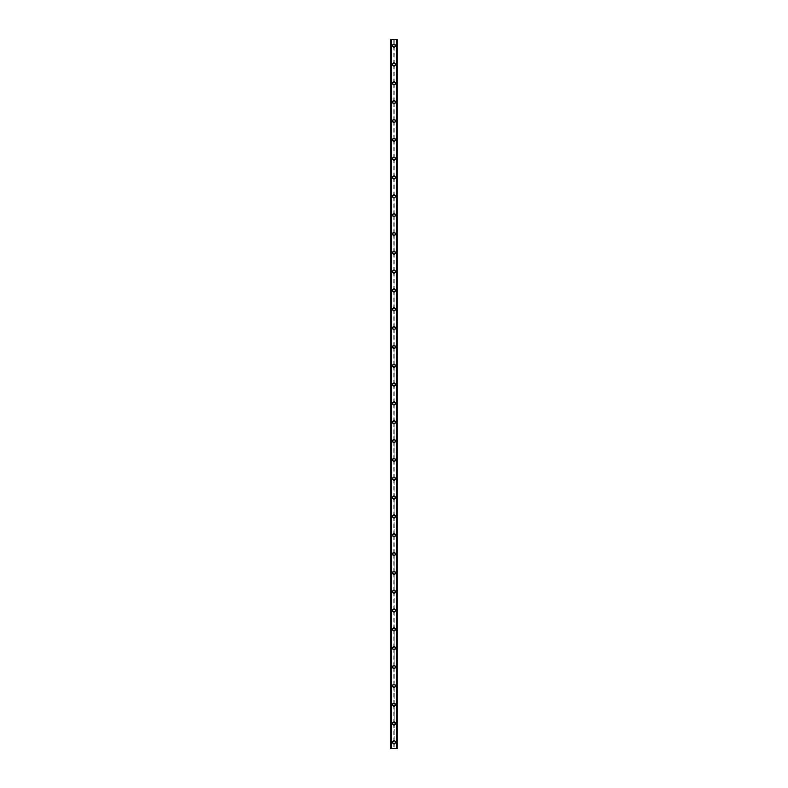 <?xml version="1.0" encoding="UTF-8"?>
<svg xmlns="http://www.w3.org/2000/svg" width="788" height="788" viewBox="0 0 788 788"><rect width="100%" height="100%" fill="white"/><g stroke="black" fill="none" stroke-linecap="round" stroke-linejoin="round"><path stroke-width="0.59" stroke-dasharray="3.94 2.96" d="M396.827 39.4L397.142 748.6L396.354 748.6L397.142 748.6L397.142 39.4L394.946 39.4L394.946 45.674A0.946 0.946 0 0 0 394 44.739A0.946 0.946 0 0 0 393.054 45.674L393.212 46.197A0.946 0.946 0 0 0 394.788 46.197L394.788 45.152A0.946 0.946 0 0 0 393.212 45.152L393.054 45.674A0.946 0.946 0 0 0 394 46.62A0.946 0.946 0 0 0 394.946 45.674L394.788 741.803A0.946 0.946 0 0 0 393.212 741.803L393.054 742.326A0.946 0.946 0 0 0 394 743.261A0.946 0.946 0 0 0 394.946 742.326A0.946 0.946 0 0 0 394 741.38A0.946 0.946 0 0 0 393.054 742.326L393.212 742.848A0.946 0.946 0 0 0 394.788 742.848L394.946 748.6L390.858 748.6L391.557 748.6L390.858 748.6L390.858 39.4L390.937 748.6M392.513 742.326A1.487 1.487 0 0 1 394 740.838A1.487 1.487 0 0 1 395.487 742.326A1.487 1.487 0 0 0 394 740.838A1.487 1.487 0 0 0 392.513 742.326A1.487 1.487 0 0 0 394 743.813A1.487 1.487 0 0 0 395.487 742.326A1.487 1.487 0 0 0 394 740.838A1.487 1.487 0 0 0 392.513 742.326A1.487 1.487 0 0 0 394 743.813A1.487 1.487 0 0 0 395.487 742.326A1.487 1.487 0 0 1 394 743.813A1.487 1.487 0 0 1 392.513 742.326M394.946 723.492L394.788 722.97A0.946 0.946 0 0 0 393.212 722.97L393.054 723.492A0.946 0.946 0 0 0 394 724.438A0.946 0.946 0 0 0 394.946 723.492A0.946 0.946 0 0 0 394 722.557A0.946 0.946 0 0 0 393.054 723.492L393.212 724.014A0.946 0.946 0 0 0 394.788 724.014L394.946 723.492M392.513 723.492A1.487 1.487 0 0 1 394 722.005A1.487 1.487 0 0 1 395.487 723.492A1.487 1.487 0 0 0 394 722.005A1.487 1.487 0 0 0 392.513 723.492A1.487 1.487 0 0 0 394 724.99A1.487 1.487 0 0 0 395.487 723.492A1.487 1.487 0 0 0 394 722.005A1.487 1.487 0 0 0 392.513 723.492A1.487 1.487 0 0 0 394 724.99A1.487 1.487 0 0 0 395.487 723.492A1.487 1.487 0 0 1 394 724.99A1.487 1.487 0 0 1 392.513 723.492M394.946 704.669L394.788 704.147A0.946 0.946 0 0 0 393.212 704.147L393.054 704.669A0.946 0.946 0 0 0 394 705.605A0.946 0.946 0 0 0 394.946 704.669A0.946 0.946 0 0 0 394 703.723A0.946 0.946 0 0 0 393.054 704.669L393.212 705.191A0.946 0.946 0 0 0 394.788 705.191L394.946 704.669M392.513 704.669A1.487 1.487 0 0 1 394 703.172A1.487 1.487 0 0 1 395.487 704.669A1.487 1.487 0 0 0 394 703.172A1.487 1.487 0 0 0 392.513 704.669A1.487 1.487 0 0 0 394 706.156A1.487 1.487 0 0 0 395.487 704.669A1.487 1.487 0 0 0 394 703.172A1.487 1.487 0 0 0 392.513 704.669A1.487 1.487 0 0 0 394 706.156A1.487 1.487 0 0 0 395.487 704.669A1.487 1.487 0 0 1 394 706.156A1.487 1.487 0 0 1 392.513 704.669M394.946 685.836L394.788 685.314A0.946 0.946 0 0 0 393.212 685.314L393.054 685.836A0.946 0.946 0 0 0 394 686.781A0.946 0.946 0 0 0 394.946 685.836A0.946 0.946 0 0 0 394 684.9A0.946 0.946 0 0 0 393.054 685.836L393.212 686.358A0.946 0.946 0 0 0 394.788 686.358L394.946 685.836M392.513 685.836A1.487 1.487 0 0 1 394 684.348A1.487 1.487 0 0 1 395.487 685.836A1.487 1.487 0 0 0 394 684.348A1.487 1.487 0 0 0 392.513 685.836A1.487 1.487 0 0 0 394 687.333A1.487 1.487 0 0 0 395.487 685.836A1.487 1.487 0 0 0 394 684.348A1.487 1.487 0 0 0 392.513 685.836A1.487 1.487 0 0 0 394 687.333A1.487 1.487 0 0 0 395.487 685.836A1.487 1.487 0 0 1 394 687.333A1.487 1.487 0 0 1 392.513 685.836M394.946 667.012L394.788 666.49A0.946 0.946 0 0 0 393.212 666.49L393.054 667.012A0.946 0.946 0 0 0 394 667.948A0.946 0.946 0 0 0 394.946 667.012A0.946 0.946 0 0 0 394 666.067A0.946 0.946 0 0 0 393.054 667.012L393.212 667.534A0.946 0.946 0 0 0 394.788 667.534L394.946 667.012M392.513 667.012A1.487 1.487 0 0 1 394 665.515A1.487 1.487 0 0 1 395.487 667.012A1.487 1.487 0 0 0 394 665.515A1.487 1.487 0 0 0 392.513 667.012A1.487 1.487 0 0 0 394 668.5A1.487 1.487 0 0 0 395.487 667.012A1.487 1.487 0 0 0 394 665.515A1.487 1.487 0 0 0 392.513 667.012A1.487 1.487 0 0 0 394 668.5A1.487 1.487 0 0 0 395.487 667.012A1.487 1.487 0 0 1 394 668.5A1.487 1.487 0 0 1 392.513 667.012M394.946 648.179L394.788 647.657A0.946 0.946 0 0 0 393.212 647.657L393.054 648.179A0.946 0.946 0 0 0 394 649.125A0.946 0.946 0 0 0 394.946 648.179A0.946 0.946 0 0 0 394 647.244A0.946 0.946 0 0 0 393.054 648.179L393.212 648.701A0.946 0.946 0 0 0 394.788 648.701L394.946 648.179M392.513 648.179A1.487 1.487 0 0 1 394 646.692A1.487 1.487 0 0 1 395.487 648.179A1.487 1.487 0 0 0 394 646.692A1.487 1.487 0 0 0 392.513 648.179A1.487 1.487 0 0 0 394 649.676A1.487 1.487 0 0 0 395.487 648.179A1.487 1.487 0 0 0 394 646.692A1.487 1.487 0 0 0 392.513 648.179A1.487 1.487 0 0 0 394 649.676A1.487 1.487 0 0 0 395.487 648.179A1.487 1.487 0 0 1 394 649.676A1.487 1.487 0 0 1 392.513 648.179M394.946 629.356L394.788 628.834A0.946 0.946 0 0 0 393.212 628.834L393.054 629.356A0.946 0.946 0 0 0 394 630.292A0.946 0.946 0 0 0 394.946 629.356A0.946 0.946 0 0 0 394 628.41A0.946 0.946 0 0 0 393.054 629.356L393.212 629.878A0.946 0.946 0 0 0 394.788 629.878L394.946 629.356M392.513 629.356A1.487 1.487 0 0 1 394 627.859A1.487 1.487 0 0 1 395.487 629.356A1.487 1.487 0 0 0 394 627.859A1.487 1.487 0 0 0 392.513 629.356A1.487 1.487 0 0 0 394 630.843A1.487 1.487 0 0 0 395.487 629.356A1.487 1.487 0 0 0 394 627.859A1.487 1.487 0 0 0 392.513 629.356A1.487 1.487 0 0 0 394 630.843A1.487 1.487 0 0 0 395.487 629.356A1.487 1.487 0 0 1 394 630.843A1.487 1.487 0 0 1 392.513 629.356M394.946 610.523L394.788 610.001A0.946 0.946 0 0 0 393.212 610.001L393.054 610.523A0.946 0.946 0 0 0 394 611.468A0.946 0.946 0 0 0 394.946 610.523A0.946 0.946 0 0 0 394 609.587A0.946 0.946 0 0 0 393.054 610.523L393.212 611.045A0.946 0.946 0 0 0 394.788 611.045L394.946 610.523M392.513 610.523A1.487 1.487 0 0 1 394 609.035A1.487 1.487 0 0 1 395.487 610.523A1.487 1.487 0 0 0 394 609.035A1.487 1.487 0 0 0 392.513 610.523A1.487 1.487 0 0 0 394 612.02A1.487 1.487 0 0 0 395.487 610.523A1.487 1.487 0 0 0 394 609.035A1.487 1.487 0 0 0 392.513 610.523A1.487 1.487 0 0 0 394 612.02A1.487 1.487 0 0 0 395.487 610.523A1.487 1.487 0 0 1 394 612.02A1.487 1.487 0 0 1 392.513 610.523M394.946 591.699L394.788 591.177A0.946 0.946 0 0 0 393.212 591.177L393.054 591.699A0.946 0.946 0 0 0 394 592.635A0.946 0.946 0 0 0 394.946 591.699A0.946 0.946 0 0 0 394 590.754A0.946 0.946 0 0 0 393.054 591.699L393.212 592.221A0.946 0.946 0 0 0 394.788 592.221L394.946 591.699M392.513 591.699A1.487 1.487 0 0 1 394 590.202A1.487 1.487 0 0 1 395.487 591.699A1.487 1.487 0 0 0 394 590.202A1.487 1.487 0 0 0 392.513 591.699A1.487 1.487 0 0 0 394 593.187A1.487 1.487 0 0 0 395.487 591.699A1.487 1.487 0 0 0 394 590.202A1.487 1.487 0 0 0 392.513 591.699A1.487 1.487 0 0 0 394 593.187A1.487 1.487 0 0 0 395.487 591.699A1.487 1.487 0 0 1 394 593.187A1.487 1.487 0 0 1 392.513 591.699M394.946 572.866L394.788 572.344A0.946 0.946 0 0 0 393.212 572.344L393.054 572.866A0.946 0.946 0 0 0 394 573.812A0.946 0.946 0 0 0 394.946 572.866A0.946 0.946 0 0 0 394 571.93A0.946 0.946 0 0 0 393.054 572.866L393.212 573.388A0.946 0.946 0 0 0 394.788 573.388L394.946 572.866M392.513 572.866A1.487 1.487 0 0 1 394 571.379A1.487 1.487 0 0 1 395.487 572.866A1.487 1.487 0 0 0 394 571.379A1.487 1.487 0 0 0 392.513 572.866A1.487 1.487 0 0 0 394 574.363A1.487 1.487 0 0 0 395.487 572.866A1.487 1.487 0 0 0 394 571.379A1.487 1.487 0 0 0 392.513 572.866A1.487 1.487 0 0 0 394 574.363A1.487 1.487 0 0 0 395.487 572.866A1.487 1.487 0 0 1 394 574.363A1.487 1.487 0 0 1 392.513 572.866M394.946 554.043L394.788 553.521A0.946 0.946 0 0 0 393.212 553.521L393.054 554.043A0.946 0.946 0 0 0 394 554.979A0.946 0.946 0 0 0 394.946 554.043A0.946 0.946 0 0 0 394 553.097A0.946 0.946 0 0 0 393.054 554.043L393.212 554.565A0.946 0.946 0 0 0 394.788 554.565L394.946 554.043M392.513 554.043A1.487 1.487 0 0 1 394 552.546A1.487 1.487 0 0 1 395.487 554.043A1.487 1.487 0 0 0 394 552.546A1.487 1.487 0 0 0 392.513 554.043A1.487 1.487 0 0 0 394 555.53A1.487 1.487 0 0 0 395.487 554.043A1.487 1.487 0 0 0 394 552.546A1.487 1.487 0 0 0 392.513 554.043A1.487 1.487 0 0 0 394 555.53A1.487 1.487 0 0 0 395.487 554.043A1.487 1.487 0 0 1 394 555.53A1.487 1.487 0 0 1 392.513 554.043M394.946 535.21L394.788 534.688A0.946 0.946 0 0 0 393.212 534.688L393.054 535.21A0.946 0.946 0 0 0 394 536.155A0.946 0.946 0 0 0 394.946 535.21A0.946 0.946 0 0 0 394 534.274A0.946 0.946 0 0 0 393.054 535.21L393.212 535.732A0.946 0.946 0 0 0 394.788 535.732L394.946 535.21M392.513 535.21A1.487 1.487 0 0 1 394 533.722A1.487 1.487 0 0 1 395.487 535.21A1.487 1.487 0 0 0 394 533.722A1.487 1.487 0 0 0 392.513 535.21A1.487 1.487 0 0 0 394 536.707A1.487 1.487 0 0 0 395.487 535.21A1.487 1.487 0 0 0 394 533.722A1.487 1.487 0 0 0 392.513 535.21A1.487 1.487 0 0 0 394 536.707A1.487 1.487 0 0 0 395.487 535.21A1.487 1.487 0 0 1 394 536.707A1.487 1.487 0 0 1 392.513 535.21M394.946 516.386L394.788 515.864A0.946 0.946 0 0 0 393.212 515.864L393.054 516.386A0.946 0.946 0 0 0 394 517.322A0.946 0.946 0 0 0 394.946 516.386A0.946 0.946 0 0 0 394 515.441A0.946 0.946 0 0 0 393.054 516.386L393.212 516.908A0.946 0.946 0 0 0 394.788 516.908L394.946 516.386M392.513 516.386A1.487 1.487 0 0 1 394 514.889A1.487 1.487 0 0 1 395.487 516.386A1.487 1.487 0 0 0 394 514.889A1.487 1.487 0 0 0 392.513 516.386A1.487 1.487 0 0 0 394 517.874A1.487 1.487 0 0 0 395.487 516.386A1.487 1.487 0 0 0 394 514.889A1.487 1.487 0 0 0 392.513 516.386A1.487 1.487 0 0 0 394 517.874A1.487 1.487 0 0 0 395.487 516.386A1.487 1.487 0 0 1 394 517.874A1.487 1.487 0 0 1 392.513 516.386M394.946 497.553L394.788 497.031A0.946 0.946 0 0 0 393.212 497.031L393.054 497.553A0.946 0.946 0 0 0 394 498.499A0.946 0.946 0 0 0 394.946 497.553A0.946 0.946 0 0 0 394 496.617A0.946 0.946 0 0 0 393.054 497.553L393.212 498.075A0.946 0.946 0 0 0 394.788 498.075L394.946 497.553M392.513 497.553A1.487 1.487 0 0 1 394 496.066A1.487 1.487 0 0 1 395.487 497.553A1.487 1.487 0 0 0 394 496.066A1.487 1.487 0 0 0 392.513 497.553A1.487 1.487 0 0 0 394 499.05A1.487 1.487 0 0 0 395.487 497.553A1.487 1.487 0 0 0 394 496.066A1.487 1.487 0 0 0 392.513 497.553A1.487 1.487 0 0 0 394 499.05A1.487 1.487 0 0 0 395.487 497.553A1.487 1.487 0 0 1 394 499.05A1.487 1.487 0 0 1 392.513 497.553M394.946 478.73L394.788 478.208A0.946 0.946 0 0 0 393.212 478.208L393.054 478.73A0.946 0.946 0 0 0 394 479.665A0.946 0.946 0 0 0 394.946 478.73A0.946 0.946 0 0 0 394 477.784A0.946 0.946 0 0 0 393.054 478.73L393.212 479.252A0.946 0.946 0 0 0 394.788 479.252L394.946 478.73M392.513 478.73A1.487 1.487 0 0 1 394 477.233A1.487 1.487 0 0 1 395.487 478.73A1.487 1.487 0 0 0 394 477.233A1.487 1.487 0 0 0 392.513 478.73A1.487 1.487 0 0 0 394 480.217A1.487 1.487 0 0 0 395.487 478.73A1.487 1.487 0 0 0 394 477.233A1.487 1.487 0 0 0 392.513 478.73A1.487 1.487 0 0 0 394 480.217A1.487 1.487 0 0 0 395.487 478.73A1.487 1.487 0 0 1 394 480.217A1.487 1.487 0 0 1 392.513 478.73M394.946 459.896L394.788 459.374A0.946 0.946 0 0 0 393.212 459.374L393.054 459.896A0.946 0.946 0 0 0 394 460.842A0.946 0.946 0 0 0 394.946 459.896A0.946 0.946 0 0 0 394 458.961A0.946 0.946 0 0 0 393.054 459.896L393.212 460.419A0.946 0.946 0 0 0 394.788 460.419L394.946 459.896M392.513 459.896A1.487 1.487 0 0 1 394 458.409A1.487 1.487 0 0 1 395.487 459.896A1.487 1.487 0 0 0 394 458.409A1.487 1.487 0 0 0 392.513 459.896A1.487 1.487 0 0 0 394 461.394A1.487 1.487 0 0 0 395.487 459.896A1.487 1.487 0 0 0 394 458.409A1.487 1.487 0 0 0 392.513 459.896A1.487 1.487 0 0 0 394 461.394A1.487 1.487 0 0 0 395.487 459.896A1.487 1.487 0 0 1 394 461.394A1.487 1.487 0 0 1 392.513 459.896M394.946 441.073L394.788 440.551A0.946 0.946 0 0 0 393.212 440.551L393.054 441.073A0.946 0.946 0 0 0 394 442.009A0.946 0.946 0 0 0 394.946 441.073A0.946 0.946 0 0 0 394 440.128A0.946 0.946 0 0 0 393.054 441.073L393.212 441.595A0.946 0.946 0 0 0 394.788 441.595L394.946 441.073M392.513 441.073A1.487 1.487 0 0 1 394 439.576A1.487 1.487 0 0 1 395.487 441.073A1.487 1.487 0 0 0 394 439.576A1.487 1.487 0 0 0 392.513 441.073A1.487 1.487 0 0 0 394 442.56A1.487 1.487 0 0 0 395.487 441.073A1.487 1.487 0 0 0 394 439.576A1.487 1.487 0 0 0 392.513 441.073A1.487 1.487 0 0 0 394 442.56A1.487 1.487 0 0 0 395.487 441.073A1.487 1.487 0 0 1 394 442.56A1.487 1.487 0 0 1 392.513 441.073M394.946 422.24L394.788 421.718A0.946 0.946 0 0 0 393.212 421.718L393.054 422.24A0.946 0.946 0 0 0 394 423.186A0.946 0.946 0 0 0 394.946 422.24A0.946 0.946 0 0 0 394 421.304A0.946 0.946 0 0 0 393.054 422.24L393.212 422.762A0.946 0.946 0 0 0 394.788 422.762L394.946 422.24M392.513 422.24A1.487 1.487 0 0 1 394 420.753A1.487 1.487 0 0 1 395.487 422.24A1.487 1.487 0 0 0 394 420.753A1.487 1.487 0 0 0 392.513 422.24A1.487 1.487 0 0 0 394 423.737A1.487 1.487 0 0 0 395.487 422.24A1.487 1.487 0 0 0 394 420.753A1.487 1.487 0 0 0 392.513 422.24A1.487 1.487 0 0 0 394 423.737A1.487 1.487 0 0 0 395.487 422.24A1.487 1.487 0 0 1 394 423.737A1.487 1.487 0 0 1 392.513 422.24M394.946 403.417L394.788 402.895A0.946 0.946 0 0 0 393.212 402.895L393.054 403.417A0.946 0.946 0 0 0 394 404.352A0.946 0.946 0 0 0 394.946 403.417A0.946 0.946 0 0 0 394 402.471A0.946 0.946 0 0 0 393.054 403.417L393.212 403.939A0.946 0.946 0 0 0 394.788 403.939L394.946 403.417M392.513 403.417A1.487 1.487 0 0 1 394 401.919A1.487 1.487 0 0 1 395.487 403.417A1.487 1.487 0 0 0 394 401.919A1.487 1.487 0 0 0 392.513 403.417A1.487 1.487 0 0 0 394 404.904A1.487 1.487 0 0 0 395.487 403.417A1.487 1.487 0 0 0 394 401.919A1.487 1.487 0 0 0 392.513 403.417A1.487 1.487 0 0 0 394 404.904A1.487 1.487 0 0 0 395.487 403.417A1.487 1.487 0 0 1 394 404.904A1.487 1.487 0 0 1 392.513 403.417M394.946 384.583L394.788 384.061A0.946 0.946 0 0 0 393.212 384.061L393.054 384.583A0.946 0.946 0 0 0 394 385.529A0.946 0.946 0 0 0 394.946 384.583A0.946 0.946 0 0 0 394 383.648A0.946 0.946 0 0 0 393.054 384.583L393.212 385.105A0.946 0.946 0 0 0 394.788 385.105L394.946 384.583M392.513 384.583A1.487 1.487 0 0 1 394 383.096A1.487 1.487 0 0 1 395.487 384.583A1.487 1.487 0 0 0 394 383.096A1.487 1.487 0 0 0 392.513 384.583A1.487 1.487 0 0 0 394 386.081A1.487 1.487 0 0 0 395.487 384.583A1.487 1.487 0 0 0 394 383.096A1.487 1.487 0 0 0 392.513 384.583A1.487 1.487 0 0 0 394 386.081A1.487 1.487 0 0 0 395.487 384.583A1.487 1.487 0 0 1 394 386.081A1.487 1.487 0 0 1 392.513 384.583M394.946 365.76L394.788 365.238A0.946 0.946 0 0 0 393.212 365.238L393.054 365.76A0.946 0.946 0 0 0 394 366.696A0.946 0.946 0 0 0 394.946 365.76A0.946 0.946 0 0 0 394 364.814A0.946 0.946 0 0 0 393.054 365.76L393.212 366.282A0.946 0.946 0 0 0 394.788 366.282L394.946 365.76M392.513 365.76A1.487 1.487 0 0 1 394 364.263A1.487 1.487 0 0 1 395.487 365.76A1.487 1.487 0 0 0 394 364.263A1.487 1.487 0 0 0 392.513 365.76A1.487 1.487 0 0 0 394 367.247A1.487 1.487 0 0 0 395.487 365.76A1.487 1.487 0 0 0 394 364.263A1.487 1.487 0 0 0 392.513 365.76A1.487 1.487 0 0 0 394 367.247A1.487 1.487 0 0 0 395.487 365.76A1.487 1.487 0 0 1 394 367.247A1.487 1.487 0 0 1 392.513 365.76M394.946 346.927L394.788 346.405A0.946 0.946 0 0 0 393.212 346.405L393.054 346.927A0.946 0.946 0 0 0 394 347.872A0.946 0.946 0 0 0 394.946 346.927A0.946 0.946 0 0 0 394 345.991A0.946 0.946 0 0 0 393.054 346.927L393.212 347.449A0.946 0.946 0 0 0 394.788 347.449L394.946 346.927M392.513 346.927A1.487 1.487 0 0 1 394 345.44A1.487 1.487 0 0 1 395.487 346.927A1.487 1.487 0 0 0 394 345.44A1.487 1.487 0 0 0 392.513 346.927A1.487 1.487 0 0 0 394 348.424A1.487 1.487 0 0 0 395.487 346.927A1.487 1.487 0 0 0 394 345.44A1.487 1.487 0 0 0 392.513 346.927A1.487 1.487 0 0 0 394 348.424A1.487 1.487 0 0 0 395.487 346.927A1.487 1.487 0 0 1 394 348.424A1.487 1.487 0 0 1 392.513 346.927M394.946 328.103L394.788 327.581A0.946 0.946 0 0 0 393.212 327.581L393.054 328.103A0.946 0.946 0 0 0 394 329.039A0.946 0.946 0 0 0 394.946 328.103A0.946 0.946 0 0 0 394 327.158A0.946 0.946 0 0 0 393.054 328.103L393.212 328.626A0.946 0.946 0 0 0 394.788 328.626L394.946 328.103M392.513 328.103A1.487 1.487 0 0 1 394 326.606A1.487 1.487 0 0 1 395.487 328.103A1.487 1.487 0 0 0 394 326.606A1.487 1.487 0 0 0 392.513 328.103A1.487 1.487 0 0 0 394 329.591A1.487 1.487 0 0 0 395.487 328.103A1.487 1.487 0 0 0 394 326.606A1.487 1.487 0 0 0 392.513 328.103A1.487 1.487 0 0 0 394 329.591A1.487 1.487 0 0 0 395.487 328.103A1.487 1.487 0 0 1 394 329.591A1.487 1.487 0 0 1 392.513 328.103M394.946 309.27L394.788 308.748A0.946 0.946 0 0 0 393.212 308.748L393.054 309.27A0.946 0.946 0 0 0 394 310.216A0.946 0.946 0 0 0 394.946 309.27A0.946 0.946 0 0 0 394 308.335A0.946 0.946 0 0 0 393.054 309.27L393.212 309.792A0.946 0.946 0 0 0 394.788 309.792L394.946 309.27M392.513 309.27A1.487 1.487 0 0 1 394 307.783A1.487 1.487 0 0 1 395.487 309.27A1.487 1.487 0 0 0 394 307.783A1.487 1.487 0 0 0 392.513 309.27A1.487 1.487 0 0 0 394 310.767A1.487 1.487 0 0 0 395.487 309.27A1.487 1.487 0 0 0 394 307.783A1.487 1.487 0 0 0 392.513 309.27A1.487 1.487 0 0 0 394 310.767A1.487 1.487 0 0 0 395.487 309.27A1.487 1.487 0 0 1 394 310.767A1.487 1.487 0 0 1 392.513 309.27M394.946 290.447L394.788 289.925A0.946 0.946 0 0 0 393.212 289.925L393.054 290.447A0.946 0.946 0 0 0 394 291.383A0.946 0.946 0 0 0 394.946 290.447A0.946 0.946 0 0 0 394 289.501A0.946 0.946 0 0 0 393.054 290.447L393.212 290.969A0.946 0.946 0 0 0 394.788 290.969L394.946 290.447M392.513 290.447A1.487 1.487 0 0 1 394 288.95A1.487 1.487 0 0 1 395.487 290.447A1.487 1.487 0 0 0 394 288.95A1.487 1.487 0 0 0 392.513 290.447A1.487 1.487 0 0 0 394 291.934A1.487 1.487 0 0 0 395.487 290.447A1.487 1.487 0 0 0 394 288.95A1.487 1.487 0 0 0 392.513 290.447A1.487 1.487 0 0 0 394 291.934A1.487 1.487 0 0 0 395.487 290.447A1.487 1.487 0 0 1 394 291.934A1.487 1.487 0 0 1 392.513 290.447M394.946 271.614L394.788 271.092A0.946 0.946 0 0 0 393.212 271.092L393.054 271.614A0.946 0.946 0 0 0 394 272.559A0.946 0.946 0 0 0 394.946 271.614A0.946 0.946 0 0 0 394 270.678A0.946 0.946 0 0 0 393.054 271.614L393.212 272.136A0.946 0.946 0 0 0 394.788 272.136L394.946 271.614M392.513 271.614A1.487 1.487 0 0 1 394 270.126A1.487 1.487 0 0 1 395.487 271.614A1.487 1.487 0 0 0 394 270.126A1.487 1.487 0 0 0 392.513 271.614A1.487 1.487 0 0 0 394 273.111A1.487 1.487 0 0 0 395.487 271.614A1.487 1.487 0 0 0 394 270.126A1.487 1.487 0 0 0 392.513 271.614A1.487 1.487 0 0 0 394 273.111A1.487 1.487 0 0 0 395.487 271.614A1.487 1.487 0 0 1 394 273.111A1.487 1.487 0 0 1 392.513 271.614M394.946 252.79L394.788 252.268A0.946 0.946 0 0 0 393.212 252.268L393.054 252.79A0.946 0.946 0 0 0 394 253.726A0.946 0.946 0 0 0 394.946 252.79A0.946 0.946 0 0 0 394 251.845A0.946 0.946 0 0 0 393.054 252.79L393.212 253.312A0.946 0.946 0 0 0 394.788 253.312L394.946 252.79M392.513 252.79A1.487 1.487 0 0 1 394 251.293A1.487 1.487 0 0 1 395.487 252.79A1.487 1.487 0 0 0 394 251.293A1.487 1.487 0 0 0 392.513 252.79A1.487 1.487 0 0 0 394 254.278A1.487 1.487 0 0 0 395.487 252.79A1.487 1.487 0 0 0 394 251.293A1.487 1.487 0 0 0 392.513 252.79A1.487 1.487 0 0 0 394 254.278A1.487 1.487 0 0 0 395.487 252.79A1.487 1.487 0 0 1 394 254.278A1.487 1.487 0 0 1 392.513 252.79M394.946 233.957L394.788 233.435A0.946 0.946 0 0 0 393.212 233.435L393.054 233.957A0.946 0.946 0 0 0 394 234.903A0.946 0.946 0 0 0 394.946 233.957A0.946 0.946 0 0 0 394 233.021A0.946 0.946 0 0 0 393.054 233.957L393.212 234.479A0.946 0.946 0 0 0 394.788 234.479L394.946 233.957M392.513 233.957A1.487 1.487 0 0 1 394 232.47A1.487 1.487 0 0 1 395.487 233.957A1.487 1.487 0 0 0 394 232.47A1.487 1.487 0 0 0 392.513 233.957A1.487 1.487 0 0 0 394 235.454A1.487 1.487 0 0 0 395.487 233.957A1.487 1.487 0 0 0 394 232.47A1.487 1.487 0 0 0 392.513 233.957A1.487 1.487 0 0 0 394 235.454A1.487 1.487 0 0 0 395.487 233.957A1.487 1.487 0 0 1 394 235.454A1.487 1.487 0 0 1 392.513 233.957M394.946 215.134L394.788 214.612A0.946 0.946 0 0 0 393.212 214.612L393.054 215.134A0.946 0.946 0 0 0 394 216.07A0.946 0.946 0 0 0 394.946 215.134A0.946 0.946 0 0 0 394 214.188A0.946 0.946 0 0 0 393.054 215.134L393.212 215.656A0.946 0.946 0 0 0 394.788 215.656L394.946 215.134M392.513 215.134A1.487 1.487 0 0 1 394 213.637A1.487 1.487 0 0 1 395.487 215.134A1.487 1.487 0 0 0 394 213.637A1.487 1.487 0 0 0 392.513 215.134A1.487 1.487 0 0 0 394 216.621A1.487 1.487 0 0 0 395.487 215.134A1.487 1.487 0 0 0 394 213.637A1.487 1.487 0 0 0 392.513 215.134A1.487 1.487 0 0 0 394 216.621A1.487 1.487 0 0 0 395.487 215.134A1.487 1.487 0 0 1 394 216.621A1.487 1.487 0 0 1 392.513 215.134M394.946 196.301L394.788 195.779A0.946 0.946 0 0 0 393.212 195.779L393.054 196.301A0.946 0.946 0 0 0 394 197.246A0.946 0.946 0 0 0 394.946 196.301A0.946 0.946 0 0 0 394 195.365A0.946 0.946 0 0 0 393.054 196.301L393.212 196.823A0.946 0.946 0 0 0 394.788 196.823L394.946 196.301M392.513 196.301A1.487 1.487 0 0 1 394 194.813A1.487 1.487 0 0 1 395.487 196.301A1.487 1.487 0 0 0 394 194.813A1.487 1.487 0 0 0 392.513 196.301A1.487 1.487 0 0 0 394 197.798A1.487 1.487 0 0 0 395.487 196.301A1.487 1.487 0 0 0 394 194.813A1.487 1.487 0 0 0 392.513 196.301A1.487 1.487 0 0 0 394 197.798A1.487 1.487 0 0 0 395.487 196.301A1.487 1.487 0 0 1 394 197.798A1.487 1.487 0 0 1 392.513 196.301M394.946 177.477L394.788 176.955A0.946 0.946 0 0 0 393.212 176.955L393.054 177.477A0.946 0.946 0 0 0 394 178.413A0.946 0.946 0 0 0 394.946 177.477A0.946 0.946 0 0 0 394 176.532A0.946 0.946 0 0 0 393.054 177.477L393.212 177.999A0.946 0.946 0 0 0 394.788 177.999L394.946 177.477M392.513 177.477A1.487 1.487 0 0 1 394 175.98A1.487 1.487 0 0 1 395.487 177.477A1.487 1.487 0 0 0 394 175.98A1.487 1.487 0 0 0 392.513 177.477A1.487 1.487 0 0 0 394 178.965A1.487 1.487 0 0 0 395.487 177.477A1.487 1.487 0 0 0 394 175.98A1.487 1.487 0 0 0 392.513 177.477A1.487 1.487 0 0 0 394 178.965A1.487 1.487 0 0 0 395.487 177.477A1.487 1.487 0 0 1 394 178.965A1.487 1.487 0 0 1 392.513 177.477M394.946 158.644L394.788 158.122A0.946 0.946 0 0 0 393.212 158.122L393.054 158.644A0.946 0.946 0 0 0 394 159.59A0.946 0.946 0 0 0 394.946 158.644A0.946 0.946 0 0 0 394 157.708A0.946 0.946 0 0 0 393.054 158.644L393.212 159.166A0.946 0.946 0 0 0 394.788 159.166L394.946 158.644M392.513 158.644A1.487 1.487 0 0 1 394 157.157A1.487 1.487 0 0 1 395.487 158.644A1.487 1.487 0 0 0 394 157.157A1.487 1.487 0 0 0 392.513 158.644A1.487 1.487 0 0 0 394 160.141A1.487 1.487 0 0 0 395.487 158.644A1.487 1.487 0 0 0 394 157.157A1.487 1.487 0 0 0 392.513 158.644A1.487 1.487 0 0 0 394 160.141A1.487 1.487 0 0 0 395.487 158.644A1.487 1.487 0 0 1 394 160.141A1.487 1.487 0 0 1 392.513 158.644M394.946 139.821L394.788 139.299A0.946 0.946 0 0 0 393.212 139.299L393.054 139.821A0.946 0.946 0 0 0 394 140.757A0.946 0.946 0 0 0 394.946 139.821A0.946 0.946 0 0 0 394 138.875A0.946 0.946 0 0 0 393.054 139.821L393.212 140.343A0.946 0.946 0 0 0 394.788 140.343L394.946 139.821M392.513 139.821A1.487 1.487 0 0 1 394 138.324A1.487 1.487 0 0 1 395.487 139.821A1.487 1.487 0 0 0 394 138.324A1.487 1.487 0 0 0 392.513 139.821A1.487 1.487 0 0 0 394 141.308A1.487 1.487 0 0 0 395.487 139.821A1.487 1.487 0 0 0 394 138.324A1.487 1.487 0 0 0 392.513 139.821A1.487 1.487 0 0 0 394 141.308A1.487 1.487 0 0 0 395.487 139.821A1.487 1.487 0 0 1 394 141.308A1.487 1.487 0 0 1 392.513 139.821M394.946 120.988L394.788 120.465A0.946 0.946 0 0 0 393.212 120.465L393.054 120.988A0.946 0.946 0 0 0 394 121.933A0.946 0.946 0 0 0 394.946 120.988A0.946 0.946 0 0 0 394 120.052A0.946 0.946 0 0 0 393.054 120.988L393.212 121.51A0.946 0.946 0 0 0 394.788 121.51L394.946 120.988M392.513 120.988A1.487 1.487 0 0 1 394 119.5A1.487 1.487 0 0 1 395.487 120.988A1.487 1.487 0 0 0 394 119.5A1.487 1.487 0 0 0 392.513 120.988A1.487 1.487 0 0 0 394 122.485A1.487 1.487 0 0 0 395.487 120.988A1.487 1.487 0 0 0 394 119.5A1.487 1.487 0 0 0 392.513 120.988A1.487 1.487 0 0 0 394 122.485A1.487 1.487 0 0 0 395.487 120.988A1.487 1.487 0 0 1 394 122.485A1.487 1.487 0 0 1 392.513 120.988M394.946 102.164L394.788 101.642A0.946 0.946 0 0 0 393.212 101.642L393.054 102.164A0.946 0.946 0 0 0 394 103.1A0.946 0.946 0 0 0 394.946 102.164A0.946 0.946 0 0 0 394 101.219A0.946 0.946 0 0 0 393.054 102.164L393.212 102.686A0.946 0.946 0 0 0 394.788 102.686L394.946 102.164M392.513 102.164A1.487 1.487 0 0 1 394 100.667A1.487 1.487 0 0 1 395.487 102.164A1.487 1.487 0 0 0 394 100.667A1.487 1.487 0 0 0 392.513 102.164A1.487 1.487 0 0 0 394 103.652A1.487 1.487 0 0 0 395.487 102.164A1.487 1.487 0 0 0 394 100.667A1.487 1.487 0 0 0 392.513 102.164A1.487 1.487 0 0 0 394 103.652A1.487 1.487 0 0 0 395.487 102.164A1.487 1.487 0 0 1 394 103.652A1.487 1.487 0 0 1 392.513 102.164M394.946 83.331L394.788 82.809A0.946 0.946 0 0 0 393.212 82.809L393.054 83.331A0.946 0.946 0 0 0 394 84.277A0.946 0.946 0 0 0 394.946 83.331A0.946 0.946 0 0 0 394 82.395A0.946 0.946 0 0 0 393.054 83.331L393.212 83.853A0.946 0.946 0 0 0 394.788 83.853L394.946 83.331M392.513 83.331A1.487 1.487 0 0 1 394 81.844A1.487 1.487 0 0 1 395.487 83.331A1.487 1.487 0 0 0 394 81.844A1.487 1.487 0 0 0 392.513 83.331A1.487 1.487 0 0 0 394 84.828A1.487 1.487 0 0 0 395.487 83.331A1.487 1.487 0 0 0 394 81.844A1.487 1.487 0 0 0 392.513 83.331A1.487 1.487 0 0 0 394 84.828A1.487 1.487 0 0 0 395.487 83.331A1.487 1.487 0 0 1 394 84.828A1.487 1.487 0 0 1 392.513 83.331M394.946 64.508L394.788 63.986A0.946 0.946 0 0 0 393.212 63.986L393.054 64.508A0.946 0.946 0 0 0 394 65.443A0.946 0.946 0 0 0 394.946 64.508A0.946 0.946 0 0 0 394 63.562A0.946 0.946 0 0 0 393.054 64.508L393.212 65.03A0.946 0.946 0 0 0 394.788 65.03L394.946 64.508M392.513 64.508A1.487 1.487 0 0 1 394 63.01A1.487 1.487 0 0 1 395.487 64.508A1.487 1.487 0 0 0 394 63.01A1.487 1.487 0 0 0 392.513 64.508A1.487 1.487 0 0 0 394 65.995A1.487 1.487 0 0 0 395.487 64.508A1.487 1.487 0 0 0 394 63.01A1.487 1.487 0 0 0 392.513 64.508A1.487 1.487 0 0 0 394 65.995A1.487 1.487 0 0 0 395.487 64.508A1.487 1.487 0 0 1 394 65.995A1.487 1.487 0 0 1 392.513 64.508M392.513 45.674A1.487 1.487 0 0 1 394 44.187A1.487 1.487 0 0 1 395.487 45.674A1.487 1.487 0 0 0 394 44.187A1.487 1.487 0 0 0 392.513 45.674A1.487 1.487 0 0 0 394 47.162A1.487 1.487 0 0 0 395.487 45.674A1.487 1.487 0 0 0 394 44.187A1.487 1.487 0 0 0 392.513 45.674A1.487 1.487 0 0 0 394 47.162A1.487 1.487 0 0 0 395.487 45.674A1.487 1.487 0 0 1 394 47.162A1.487 1.487 0 0 1 392.513 45.674M394.158 39.4L394.709 39.4L394.158 39.4M393.783 39.4L393.182 39.4L393.783 39.4M393.182 39.4L393.833 39.4L393.182 39.4M394.946 39.4L390.858 39.4L391.646 39.4L391.321 748.6M393.842 748.6L393.291 748.6L393.842 748.6M396.827 748.6L394.946 748.6M391.646 748.6L391.646 39.4L391.646 748.6M393.212 46.197L393.212 63.986M393.054 39.4L393.054 748.6M393.212 39.4L393.212 45.152M394.788 46.197L394.788 63.986M393.212 65.03L393.212 82.809M394.788 65.03L394.788 82.809M393.212 83.853L393.212 101.642M394.788 83.853L394.788 101.642M393.212 102.686L393.212 120.465M394.788 102.686L394.788 120.465M393.212 121.51L393.212 139.299M394.788 121.51L394.788 139.299M393.212 140.343L393.212 158.122M394.788 140.343L394.788 158.122M393.212 159.166L393.212 176.955M394.788 159.166L394.788 176.955M393.212 177.999L393.212 195.779M394.788 177.999L394.788 195.779M393.212 196.823L393.212 214.612M394.788 196.823L394.788 214.612M393.212 215.656L393.212 233.435M394.788 215.656L394.788 233.435M393.212 234.479L393.212 252.268M394.788 234.479L394.788 252.268M393.212 253.312L393.212 271.092M394.788 253.312L394.788 271.092M393.212 272.136L393.212 289.925M394.788 272.136L394.788 289.925M393.212 290.969L393.212 308.748M394.788 290.969L394.788 308.748M393.212 309.792L393.212 327.581M394.788 309.792L394.788 327.581M393.212 328.626L393.212 346.405M394.788 328.626L394.788 346.405M393.212 347.449L393.212 365.238M394.788 347.449L394.788 365.238M393.212 366.282L393.212 384.061M394.788 366.282L394.788 384.061M393.212 385.105L393.212 402.895M394.788 385.105L394.788 402.895M393.212 403.939L393.212 421.718M394.788 403.939L394.788 421.718M393.212 422.762L393.212 440.551M394.788 422.762L394.788 440.551M393.212 441.595L393.212 459.374M394.788 441.595L394.788 459.374M393.212 460.419L393.212 478.208M394.788 460.419L394.788 478.208M393.212 479.252L393.212 497.031M394.788 479.252L394.788 497.031M393.212 498.075L393.212 515.864M394.788 498.075L394.788 515.864M393.212 516.908L393.212 534.688M394.788 516.908L394.788 534.688M393.212 535.732L393.212 553.521M394.788 535.732L394.788 553.521M393.212 554.565L393.212 572.344M394.788 554.565L394.788 572.344M393.212 573.388L393.212 591.177M394.788 573.388L394.788 591.177M393.212 592.221L393.212 610.001M394.788 592.221L394.788 610.001M393.212 611.045L393.212 628.834M394.788 611.045L394.788 628.834M393.212 629.878L393.212 647.657M394.788 629.878L394.788 647.657M393.212 648.701L393.212 666.49M394.788 648.701L394.788 666.49M393.212 667.534L393.212 685.314M394.788 667.534L394.788 685.314M393.212 686.358L393.212 704.147M394.788 686.358L394.788 704.147M393.212 705.191L393.212 722.97M394.788 705.191L394.788 722.97M393.212 724.014L393.212 741.803M394.788 724.014L394.788 741.803M393.212 742.848L393.212 748.6M394.788 742.848L394.788 748.6M391.173 39.4L391.173 748.6M391.301 39.4L391.301 748.6M396.699 39.4L396.699 748.6M396.354 39.4L396.354 748.6L396.354 39.4M394.788 39.4L394.788 45.152M390.996 39.4L390.996 748.6M391.557 39.4L391.557 748.6L391.557 39.4M397.063 39.4L397.063 748.6M396.679 39.4L396.679 748.6M396.443 39.4L396.443 748.6L396.443 39.4M397.004 39.4L397.004 748.6"/><path stroke-width="1.18" d="M392.513 742.326A1.487 1.487 0 0 1 394 740.838A1.487 1.487 0 0 1 395.487 742.326A1.487 1.487 0 0 1 394 743.813A1.487 1.487 0 0 1 392.513 742.326M392.513 723.492A1.487 1.487 0 0 1 394 722.005A1.487 1.487 0 0 1 395.487 723.492A1.487 1.487 0 0 1 394 724.99A1.487 1.487 0 0 1 392.513 723.492M392.513 704.669A1.487 1.487 0 0 1 394 703.172A1.487 1.487 0 0 1 395.487 704.669A1.487 1.487 0 0 1 394 706.156A1.487 1.487 0 0 1 392.513 704.669M392.513 685.836A1.487 1.487 0 0 1 394 684.348A1.487 1.487 0 0 1 395.487 685.836A1.487 1.487 0 0 1 394 687.333A1.487 1.487 0 0 1 392.513 685.836M392.513 667.012A1.487 1.487 0 0 1 394 665.515A1.487 1.487 0 0 1 395.487 667.012A1.487 1.487 0 0 1 394 668.5A1.487 1.487 0 0 1 392.513 667.012M392.513 648.179A1.487 1.487 0 0 1 394 646.692A1.487 1.487 0 0 1 395.487 648.179A1.487 1.487 0 0 1 394 649.676A1.487 1.487 0 0 1 392.513 648.179M392.513 629.356A1.487 1.487 0 0 1 394 627.859A1.487 1.487 0 0 1 395.487 629.356A1.487 1.487 0 0 1 394 630.843A1.487 1.487 0 0 1 392.513 629.356M392.513 610.523A1.487 1.487 0 0 1 394 609.035A1.487 1.487 0 0 1 395.487 610.523A1.487 1.487 0 0 1 394 612.02A1.487 1.487 0 0 1 392.513 610.523M392.513 591.699A1.487 1.487 0 0 1 394 590.202A1.487 1.487 0 0 1 395.487 591.699A1.487 1.487 0 0 1 394 593.187A1.487 1.487 0 0 1 392.513 591.699M392.513 572.866A1.487 1.487 0 0 1 394 571.379A1.487 1.487 0 0 1 395.487 572.866A1.487 1.487 0 0 1 394 574.363A1.487 1.487 0 0 1 392.513 572.866M392.513 554.043A1.487 1.487 0 0 1 394 552.546A1.487 1.487 0 0 1 395.487 554.043A1.487 1.487 0 0 1 394 555.53A1.487 1.487 0 0 1 392.513 554.043M392.513 535.21A1.487 1.487 0 0 1 394 533.722A1.487 1.487 0 0 1 395.487 535.21A1.487 1.487 0 0 1 394 536.707A1.487 1.487 0 0 1 392.513 535.21M392.513 516.386A1.487 1.487 0 0 1 394 514.889A1.487 1.487 0 0 1 395.487 516.386A1.487 1.487 0 0 1 394 517.874A1.487 1.487 0 0 1 392.513 516.386M392.513 497.553A1.487 1.487 0 0 1 394 496.066A1.487 1.487 0 0 1 395.487 497.553A1.487 1.487 0 0 1 394 499.05A1.487 1.487 0 0 1 392.513 497.553M392.513 478.73A1.487 1.487 0 0 1 394 477.233A1.487 1.487 0 0 1 395.487 478.73A1.487 1.487 0 0 1 394 480.217A1.487 1.487 0 0 1 392.513 478.73M392.513 459.896A1.487 1.487 0 0 1 394 458.409A1.487 1.487 0 0 1 395.487 459.896A1.487 1.487 0 0 1 394 461.394A1.487 1.487 0 0 1 392.513 459.896M392.513 441.073A1.487 1.487 0 0 1 394 439.576A1.487 1.487 0 0 1 395.487 441.073A1.487 1.487 0 0 1 394 442.56A1.487 1.487 0 0 1 392.513 441.073M392.513 422.24A1.487 1.487 0 0 1 394 420.753A1.487 1.487 0 0 1 395.487 422.24A1.487 1.487 0 0 1 394 423.737A1.487 1.487 0 0 1 392.513 422.24M392.513 403.417A1.487 1.487 0 0 1 394 401.919A1.487 1.487 0 0 1 395.487 403.417A1.487 1.487 0 0 1 394 404.904A1.487 1.487 0 0 1 392.513 403.417M392.513 384.583A1.487 1.487 0 0 1 394 383.096A1.487 1.487 0 0 1 395.487 384.583A1.487 1.487 0 0 1 394 386.081A1.487 1.487 0 0 1 392.513 384.583M392.513 365.76A1.487 1.487 0 0 1 394 364.263A1.487 1.487 0 0 1 395.487 365.76A1.487 1.487 0 0 1 394 367.247A1.487 1.487 0 0 1 392.513 365.76M392.513 346.927A1.487 1.487 0 0 1 394 345.44A1.487 1.487 0 0 1 395.487 346.927A1.487 1.487 0 0 1 394 348.424A1.487 1.487 0 0 1 392.513 346.927M392.513 328.103A1.487 1.487 0 0 1 394 326.606A1.487 1.487 0 0 1 395.487 328.103A1.487 1.487 0 0 1 394 329.591A1.487 1.487 0 0 1 392.513 328.103M392.513 309.27A1.487 1.487 0 0 1 394 307.783A1.487 1.487 0 0 1 395.487 309.27A1.487 1.487 0 0 1 394 310.767A1.487 1.487 0 0 1 392.513 309.27M392.513 290.447A1.487 1.487 0 0 1 394 288.95A1.487 1.487 0 0 1 395.487 290.447A1.487 1.487 0 0 1 394 291.934A1.487 1.487 0 0 1 392.513 290.447M392.513 271.614A1.487 1.487 0 0 1 394 270.126A1.487 1.487 0 0 1 395.487 271.614A1.487 1.487 0 0 1 394 273.111A1.487 1.487 0 0 1 392.513 271.614M392.513 252.79A1.487 1.487 0 0 1 394 251.293A1.487 1.487 0 0 1 395.487 252.79A1.487 1.487 0 0 1 394 254.278A1.487 1.487 0 0 1 392.513 252.79M392.513 233.957A1.487 1.487 0 0 1 394 232.47A1.487 1.487 0 0 1 395.487 233.957A1.487 1.487 0 0 1 394 235.454A1.487 1.487 0 0 1 392.513 233.957M392.513 215.134A1.487 1.487 0 0 1 394 213.637A1.487 1.487 0 0 1 395.487 215.134A1.487 1.487 0 0 1 394 216.621A1.487 1.487 0 0 1 392.513 215.134M392.513 196.301A1.487 1.487 0 0 1 394 194.813A1.487 1.487 0 0 1 395.487 196.301A1.487 1.487 0 0 1 394 197.798A1.487 1.487 0 0 1 392.513 196.301M392.513 177.477A1.487 1.487 0 0 1 394 175.98A1.487 1.487 0 0 1 395.487 177.477A1.487 1.487 0 0 1 394 178.965A1.487 1.487 0 0 1 392.513 177.477M392.513 158.644A1.487 1.487 0 0 1 394 157.157A1.487 1.487 0 0 1 395.487 158.644A1.487 1.487 0 0 1 394 160.141A1.487 1.487 0 0 1 392.513 158.644M392.513 139.821A1.487 1.487 0 0 1 394 138.324A1.487 1.487 0 0 1 395.487 139.821A1.487 1.487 0 0 1 394 141.308A1.487 1.487 0 0 1 392.513 139.821M392.513 120.988A1.487 1.487 0 0 1 394 119.5A1.487 1.487 0 0 1 395.487 120.988A1.487 1.487 0 0 1 394 122.485A1.487 1.487 0 0 1 392.513 120.988M392.513 102.164A1.487 1.487 0 0 1 394 100.667A1.487 1.487 0 0 1 395.487 102.164A1.487 1.487 0 0 1 394 103.652A1.487 1.487 0 0 1 392.513 102.164M392.513 83.331A1.487 1.487 0 0 1 394 81.844A1.487 1.487 0 0 1 395.487 83.331A1.487 1.487 0 0 1 394 84.828A1.487 1.487 0 0 1 392.513 83.331M392.513 64.508A1.487 1.487 0 0 1 394 63.01A1.487 1.487 0 0 1 395.487 64.508A1.487 1.487 0 0 1 394 65.995A1.487 1.487 0 0 1 392.513 64.508M392.513 45.674A1.487 1.487 0 0 1 394 44.187A1.487 1.487 0 0 1 395.487 45.674A1.487 1.487 0 0 1 394 47.162A1.487 1.487 0 0 1 392.513 45.674M397.063 39.4L390.858 39.4L390.858 748.6L397.142 748.6L397.142 39.4L397.063 748.6M390.858 39.4L390.858 748.6L390.858 39.4M391.341 39.4L391.341 748.6M391.37 39.4L391.37 748.6M396.63 39.4L396.63 748.6M396.659 39.4L396.659 748.6M397.142 39.4L397.142 748.6L397.142 39.4M390.937 39.4L390.937 748.6M391.311 39.4L391.311 748.6M396.689 39.4L396.689 748.6"/></g></svg>
